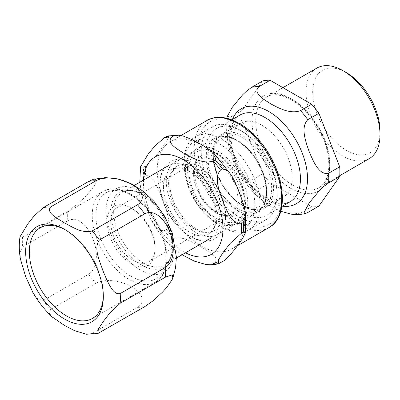 <?xml version="1.0" encoding="UTF-8"?>
<svg xmlns="http://www.w3.org/2000/svg" width="400" height="400" viewBox="0 0 400 400"><rect width="100%" height="100%" fill="white"/><g stroke="black" fill="none" stroke-linecap="round" stroke-linejoin="round"><path stroke-width="0.3" stroke-dasharray="2 1.5" d="M33.15 292.94L37.475 298.62L43.3 300.44L88.61 274.28C98.585 267.895 97.655 250.305 92.985 238.975C88.765 227.395 78.205 215.365 67.83 220.725L22.52 246.88L20.04 252.38L20.43 259.03M86.48 334.245L92.13 333.475L137.44 307.32C147.215 301.215 140.535 291.8 131.425 286.795C122.76 281.535 106.45 277.68 95.88 283.325L50.57 309.485L49.44 313.3L52.21 316.955M20 236.815L22.52 237.19L67.83 211.03L76.16 205.18L85.65 196.465L92.985 187.725L95.215 184.145L96.31 181.305L96.205 179.815L94.48 179.12L93.29 179.345M241.665 199.66A34 19.63 -120 0 0 217.62 158.015A34 19.63 -120 0 0 193.58 171.895A34 19.63 -120 0 0 217.62 213.54A34 19.63 -120 0 0 241.665 199.66M166.3 181.135A41.98 24.235 -120 0 0 184.625 223.38A41.98 24.235 -120 0 0 216.975 234.625A41.98 24.235 -120 0 0 225.665 215.41A41.98 24.235 -120 0 0 207.345 173.165A41.98 24.235 -120 0 0 174.995 161.915A41.98 24.235 -120 0 0 166.3 181.135M169.725 183.11A37.14 21.445 -120 0 0 185.935 220.485A37.14 21.445 -120 0 0 214.555 230.435A37.14 21.445 -120 0 0 222.245 213.43A37.14 21.445 -120 0 0 206.035 176.055A37.14 21.445 -120 0 0 177.415 166.105A37.14 21.445 -120 0 0 169.725 183.11M163.435 186.74A37.14 21.445 -120 0 0 179.645 224.115A37.14 21.445 -120 0 0 208.265 234.065A37.14 21.445 -120 0 0 215.96 217.065A37.14 21.445 -120 0 0 199.745 179.685A37.14 21.445 -120 0 0 171.125 169.735A37.14 21.445 -120 0 0 163.435 186.74M160.015 184.765A41.98 24.235 -120 0 0 178.335 227.01A41.98 24.235 -120 0 0 210.685 238.255A41.98 24.235 -120 0 0 219.38 219.04A41.98 24.235 -120 0 0 201.055 176.795A41.98 24.235 -120 0 0 168.71 165.545A41.98 24.235 -120 0 0 160.015 184.765M103.33 296.61L103.33 294.475A52.31 30.2 -120 0 0 66.34 230.41A52.31 30.2 -120 0 0 65.43 229.895M103.32 295.52A52.31 30.2 -120 0 0 103.33 294.475M107.03 221.87A34 19.63 -120 0 0 131.07 263.51A34 19.63 -120 0 0 155.115 249.63A34 19.63 -120 0 0 131.07 207.985A34 19.63 -120 0 0 107.03 221.87M155.115 249.63L155.115 247.495A31.385 18.12 -120 0 0 132.92 209.055A31.385 18.12 -120 0 0 117.225 207.5A31.385 18.12 -120 0 0 110.725 221.87A31.385 18.12 -120 0 0 124.425 253.455A31.385 18.12 -120 0 0 148.61 261.86A31.385 18.12 -120 0 0 155.115 247.495M231.865 142.75A42.63 24.615 -120 0 0 250.47 185.65A42.63 24.615 -120 0 0 283.325 197.07A42.63 24.615 -120 0 0 292.155 177.555A42.63 24.615 -120 0 0 273.545 134.655A42.63 24.615 -120 0 0 240.69 123.23A42.63 24.615 -120 0 0 231.865 142.75M187.475 168.375A42.63 24.615 -120 0 0 206.085 211.275A42.63 24.615 -120 0 0 238.94 222.7A42.63 24.615 -120 0 0 247.77 203.18A42.63 24.615 -120 0 0 229.16 160.28A42.63 24.615 -120 0 0 196.305 148.86A42.63 24.615 -120 0 0 187.475 168.375M143.64 176.955L140.51 185.235L141.715 194.765L150.525 218.485L156.26 227.26L160.07 230.36L164.42 230.51L166.415 229.36C170.98 224.41 167.82 215.82 166.105 209.435L162.365 198.92L158.07 188.725C155.11 183.065 151.67 174.635 145.635 175.8L143.64 176.955A69.31 40.015 -120 0 1 143.64 167.26L149.46 163.18L152.72 159.945L158.07 153.545L166.105 142.115L168.59 137.37L168.535 136.045L167.74 135.965M205.855 264.455L213.25 263.55L215.245 262.395C219.545 256.25 207.02 251.025 200.805 246.74C193.38 243.15 184.335 235.92 173.685 238.4L171.69 239.555L170.5 244.705L174.625 249.47L182.09 254.765M140.55 166.8L143.64 167.26M200.98 245.895A61.855 35.71 -120 0 0 231.905 248.955A61.855 35.71 -120 0 0 244.715 220.64A61.855 35.71 -120 0 0 217.715 158.39A61.855 35.71 -120 0 0 170.05 141.82A61.855 35.71 -120 0 0 157.24 170.135A61.855 35.71 -120 0 0 200.98 245.895M200.11 169.145L197.375 172.81L197.765 176.36L200.11 176.36L202.845 172.665L202.435 169.11L200.11 169.145M185.315 160.605L187.09 160.27L188.18 163.64L185.315 167.82L183.63 168.165L182.425 164.845L185.315 160.605M219.47 143.895A49.985 28.86 60 0 1 254.82 205.115A49.985 28.86 60 0 1 219.47 225.525L219.47 225.525A49.985 28.86 60 0 1 184.125 164.305A49.985 28.86 60 0 1 219.47 143.895M291.195 214.155L300.54 213.15L311.64 206.745L270.08 182.75L258.98 189.155L257.685 195.475L263.085 201.26L270.75 206.36L280.765 211.27M251.715 180.115L262.81 173.71L242.03 120.15L230.935 126.555L227.685 131.87L227.305 138.82L230.23 152.69L232.31 158.54L233.265 160.92L240.61 174.475L245.625 179.415L251.715 180.115A69.31 40.015 -120 0 0 258.98 189.155M227.275 116.39L230.935 116.865L242.03 110.46L262.81 80.895M318.91 206.095A69.31 40.015 60 0 1 311.64 206.745M270.08 182.75A69.31 40.015 60 0 1 262.81 173.71M242.03 120.15A69.31 40.015 60 0 1 242.03 110.46M241.665 212.79A50.085 28.915 60 0 1 208.945 168.655A50.085 28.915 60 0 1 216.62 128.52A50.085 28.915 60 0 1 241.665 131L241.665 131A50.085 28.915 60 0 1 277.08 192.345A50.085 28.915 60 0 1 266.705 215.275A50.085 28.915 60 0 1 241.665 212.79M369.165 158.685A52.31 30.2 60 0 1 343.01 156.095A52.31 30.2 60 0 1 308.84 110A52.31 30.2 60 0 1 316.86 68.085M380 130.895A47.6 27.485 60 0 1 346.34 150.33A47.6 27.485 60 0 1 312.68 92.03A47.6 27.485 60 0 1 346.34 72.595M222.06 139.41A53.65 30.975 60 0 1 257.11 186.685A53.65 30.975 60 0 1 248.885 229.675A53.65 30.975 60 0 1 222.06 227.02L222.06 227.02A53.65 30.975 60 0 1 184.125 161.315A53.65 30.975 60 0 1 195.235 136.755A53.65 30.975 60 0 1 222.06 139.41M222.06 227.02L219.47 225.525L222.06 227.02M239.145 129.55L239.145 129.55A53.65 30.975 60 0 1 277.08 195.255A53.65 30.975 60 0 1 265.97 219.81A53.65 30.975 60 0 1 239.145 217.155A53.65 30.975 60 0 1 204.1 169.88A53.65 30.975 60 0 1 212.32 126.89A53.65 30.975 60 0 1 239.145 129.55L241.665 131M92.13 333.475A69.31 40.015 -120 0 0 99.4 332.83M22.52 237.19A69.31 40.015 -120 0 0 22.52 246.88M43.3 300.44A69.31 40.015 -120 0 0 50.57 309.485M137.44 307.32A69.31 40.015 -120 0 0 144.71 306.67M88.61 274.28A69.31 40.015 -120 0 0 95.88 283.325M188.745 169.94A39.815 22.99 -120 0 0 216.895 218.705A39.815 22.99 -120 0 0 245.05 202.45A39.815 22.99 -120 0 0 216.895 153.685A39.815 22.99 -120 0 0 188.745 169.94M185.395 170.11A41.98 24.235 -120 0 0 215.075 221.525A41.98 24.235 -120 0 0 236.065 223.6A41.98 24.235 -120 0 0 244.76 204.385A41.98 24.235 -120 0 0 226.435 162.14A41.98 24.235 -120 0 0 194.085 150.895A41.98 24.235 -120 0 0 185.395 170.11M113.66 211.525A41.98 24.235 -120 0 0 143.345 262.935A41.98 24.235 -120 0 0 164.335 265.015A41.98 24.235 -120 0 0 173.03 245.8A41.98 24.235 -120 0 0 154.705 203.555A41.98 24.235 -120 0 0 122.355 192.305A41.98 24.235 -120 0 0 113.66 211.525M141.67 265.135A43.49 25.11 -120 0 0 172.42 247.385A43.49 25.11 -120 0 0 141.67 194.12A43.49 25.11 -120 0 0 110.92 211.875A43.49 25.11 -120 0 0 141.67 265.135M106.065 210.855A48.17 27.81 -120 0 0 140.125 269.85A48.17 27.81 -120 0 0 174.185 250.185A48.17 27.81 -120 0 0 140.125 191.19A48.17 27.81 -120 0 0 106.065 210.855M67.83 211.03A69.31 40.015 -120 0 0 67.83 220.725M166.21 258.17A52.31 30.2 -120 0 0 143.375 205.53A52.31 30.2 -120 0 0 103.065 191.515A52.31 30.2 -120 0 0 92.235 215.46A52.31 30.2 -120 0 0 129.22 279.525A52.31 30.2 -120 0 0 155.375 282.115A52.31 30.2 -120 0 0 166.21 258.17M131.07 276.325A49.695 28.69 -120 0 0 166.21 256.035A49.695 28.69 -120 0 0 131.07 195.175A49.695 28.69 -120 0 0 95.93 215.46A49.695 28.69 -120 0 0 131.07 276.325M237.965 199.66A31.385 18.12 -120 0 0 224.265 168.075A31.385 18.12 -120 0 0 200.08 159.665A31.385 18.12 -120 0 0 193.58 174.035A31.385 18.12 -120 0 0 215.775 212.47A31.385 18.12 -120 0 0 231.465 214.025A31.385 18.12 -120 0 0 237.965 199.66M213.2 153.525A42.63 24.615 -120 0 0 243.345 205.735A42.63 24.615 -120 0 0 264.66 207.85A42.63 24.615 -120 0 0 273.49 188.33A42.63 24.615 -120 0 0 254.88 145.43A42.63 24.615 -120 0 0 222.03 134.01A42.63 24.615 -120 0 0 213.2 153.525M212.915 154.585A41.535 23.98 -120 0 0 242.285 205.45A41.535 23.98 -120 0 0 271.655 188.495A41.535 23.98 -120 0 0 242.285 137.625A41.535 23.98 -120 0 0 212.915 154.585M237.345 208.305A41.535 23.98 -120 0 0 266.715 191.345A41.535 23.98 -120 0 0 237.345 140.48A41.535 23.98 -120 0 0 207.975 157.435A41.535 23.98 -120 0 0 237.345 208.305M206.14 157.6A42.63 24.615 -120 0 0 236.285 209.81A42.63 24.615 -120 0 0 257.605 211.92A42.63 24.615 -120 0 0 266.43 192.405A42.63 24.615 -120 0 0 247.825 149.505A42.63 24.615 -120 0 0 214.97 138.08A42.63 24.615 -120 0 0 206.14 157.6M197.925 148.78A59.24 34.2 -120 0 0 239.815 221.335A59.24 34.2 -120 0 0 281.705 197.15A59.24 34.2 -120 0 0 239.815 124.595A59.24 34.2 -120 0 0 197.925 148.78M145.635 166.11A69.31 40.015 -120 0 0 145.635 175.8M215.245 262.395A69.31 40.015 -120 0 0 222.515 261.745M166.415 229.36A69.31 40.015 -120 0 0 173.685 238.4M164.42 230.51A69.31 40.015 -120 0 0 171.69 239.555M213.25 263.55A69.31 40.015 -120 0 0 220.52 262.9M143.525 180.085A56.23 32.465 -120 0 0 143.46 182.68A56.23 32.465 -120 0 0 183.225 251.55A56.23 32.465 -120 0 0 185.505 252.795M207.04 120.465A61.855 35.71 -120 0 0 194.225 148.78A61.855 35.71 -120 0 0 237.965 224.54A61.855 35.71 -120 0 0 268.895 227.6M290.86 98.65A54.925 31.71 60 0 1 324.495 185.335A54.925 31.71 60 0 1 257.225 146.5A54.925 31.71 60 0 1 290.86 98.65M230.935 116.865A69.31 40.015 -120 0 0 230.935 126.555M300.54 213.15A69.31 40.015 -120 0 0 307.81 212.5M232.43 119.395A54.89 31.69 -120 0 0 268.705 201.105A54.89 31.69 -120 0 0 282.515 206.145M265.015 199.31A50.085 28.915 60 0 1 232.295 155.175A50.085 28.915 60 0 1 239.975 115.04C235.275 117.58 232.39 123.165 231.315 131.79C228.41 153.26 247.115 188.165 267.63 199.05C274.145 202.68 279.79 204.18 284.57 203.565L290.06 201.79A50.085 28.915 60 0 1 265.015 199.31M292.71 99.715A52.31 30.2 60 0 1 326.88 145.81A52.31 30.2 60 0 1 318.865 187.73A52.31 30.2 60 0 1 292.71 185.14A52.31 30.2 60 0 1 258.535 139.045A52.31 30.2 60 0 1 266.555 97.125A52.31 30.2 60 0 1 292.71 99.715M174.995 161.915L194.085 150.895C205.47 145.885 217.44 150.435 229.99 164.55C247.04 183.965 251.305 215.565 236.065 223.6L216.975 234.625M177.415 166.105L171.125 169.735M214.555 230.435L208.265 234.065M134.415 185.345L122.355 192.305C131.685 185.65 152.99 197.345 164 218.195C175.375 237.795 174.3 260.4 164.335 265.015L176.39 258.055M66.34 230.41L64.49 229.34M92.495 318.42L155.375 282.115C174.325 272.225 168.685 232.1 146.975 207.955C133.28 191.845 114.975 184.425 103.065 191.515L40.185 227.82M132.92 209.055L131.07 207.985M148.61 261.86L231.465 214.025L227.88 215.19C224.795 215.59 221.195 214.64 217.08 212.34C197.405 202.635 187.305 163.995 200.08 159.665L117.225 207.5M240.69 123.23L222.03 134.01C215.96 137.77 212.865 144.44 212.74 154.005C212.735 159.555 213.8 165.405 215.93 171.555C221.685 186.94 230.56 198.36 242.56 205.815C250.96 210.56 258.325 211.24 264.66 207.85L283.325 197.07M241.645 204.605C246.75 207.45 251.195 208.62 254.975 208.12L259.34 206.69C261.61 205.41 263.39 203.185 264.685 200.015C273.455 181.67 249.685 139.695 228.73 137.89C224.19 136.91 220.245 138.39 216.895 142.325L214.955 145.895C213.15 150.46 212.86 156.29 214.085 163.39C216.745 179.33 229.135 197.705 241.645 204.605M196.305 148.86L214.97 138.08C225.93 133.13 237.785 137.625 250.54 151.575C268.35 171.355 272.745 204.2 257.605 211.92L238.94 222.7M213.55 152.905L213.84 153.18M231.52 175.375L231.935 176.065M245.16 211.235L245.245 211.75M139.805 182.235L141.715 194.765M150.525 218.485C156.885 230.73 164.92 241.055 174.625 249.47M180.955 135.525L170.05 141.82M237.535 245.705L231.905 248.955M197.76 176.365C204.545 182.67 209.76 190.43 213.405 199.64C216.225 207.15 217.325 213.88 216.705 219.835C215.86 225.795 213.855 229.61 210.68 231.28C205.165 235.24 191.835 230.495 182 217.93C176.77 211.41 172.97 204.275 170.585 196.515C167.835 186.49 167.89 178.77 170.745 173.355L174.745 169.04C176.965 167.675 179.925 167.385 183.63 168.17M187.09 160.27C180.98 158.475 175.45 158.93 170.51 161.64C163.615 166.02 160.12 173.27 160.025 183.39C159.525 202.265 173.705 227.19 190.405 236.575C196.62 240.22 202.645 241.66 208.485 240.895C215.595 239.64 220.565 235.46 223.395 228.35C230.075 212.655 219.975 184.045 202.435 169.11M226.925 118.3L226.515 135.045L230.245 152.69M233.27 160.92C240.25 177.325 250.195 190.77 263.095 201.25M266.705 215.275L281.82 206.55M216.62 128.52L231.735 119.795M282.935 87.67L266.555 97.125C273.015 93.42 281.295 94.325 291.4 99.845C307.83 108.965 323.815 132.365 327.715 153.265C330.595 170.82 327.645 182.305 318.865 187.73L339.75 175.67M184.125 164.305L184.125 161.315M248.885 229.675L265.97 219.81M195.235 136.755L212.32 126.89M277.08 192.345L277.08 195.255"/><path stroke-width="0.6" d="M20.43 259.03L25.64 276.55L33.15 292.94M52.21 316.955L64.49 325.44L74.625 330.7L86.48 334.245L97.94 333.475M165.49 277.105L172.275 274.84L172.865 278.07L172.09 279.78L166.66 287.505L162.53 292.1L153.04 300.815L144.71 306.67L97.935 333.475L98.34 329.065L103.36 321.395L109.96 312.79L120.18 303.265L165.49 277.105A69.31 40.015 -120 0 0 165.49 267.415L120.18 293.575C114.055 294.995 110.315 286.6 107.26 280.86L102.93 270.755C100.055 261.555 93.15 248.285 99.4 240.015L144.71 213.855C155.08 208.495 165.64 220.525 169.865 232.11C174.53 243.435 175.465 261.025 165.49 267.415M95.88 180.82C106.45 175.175 122.76 179.03 131.425 184.29C140.535 189.295 147.215 198.71 137.44 204.815L92.13 230.975C81.45 233.73 71.945 226.585 64.49 222.935C58.17 218.635 45.795 213.145 50.57 206.98L95.88 180.82A69.31 40.015 -120 0 0 88.61 181.47L43.3 207.625L33.94 216.15L27.745 224.005L20 236.815C18.88 244 19.065 251.65 20.56 259.78M93.29 179.345L88.61 181.47M25.655 251.765A54.925 31.71 -120 0 0 64.49 319.035A54.925 31.71 -120 0 0 103.33 296.61A54.925 31.71 -120 0 0 64.49 229.34A54.925 31.71 -120 0 0 25.655 251.765M65.43 229.895A52.31 30.2 -120 0 0 40.185 227.82A52.31 30.2 -120 0 0 29.355 251.765A52.31 30.2 -120 0 0 52.185 304.405A52.31 30.2 -120 0 0 92.495 318.42A52.31 30.2 -120 0 0 103.32 295.52M182.09 254.765L194.335 261.145L205.855 264.455C210.245 264.965 214.53 264.715 218.71 263.7L218.535 259.65L223.435 251.985L230.47 243.07L241.3 233.335L243.295 232.185L245.575 232.525L242.985 237.75L239.245 243.305L234.95 249.185L229.6 255.58L224.11 260.675L218.71 263.7M222.515 168.935L227.93 170.72L231.94 176.065L234.95 181.86L239.245 192.055L242.985 202.57L245.165 211.235L245.55 217.39L243.295 222.49L241.3 223.645C231.815 225.215 226.895 210.325 222.9 201.49C219.83 192.12 213.51 178.04 220.52 170.085L222.515 168.935A69.31 40.015 -120 0 0 215.245 159.89L213.25 161.045C202.53 164.375 191.99 157.485 184.46 153.67C177.86 149.325 165.92 143.24 171.69 137.05L173.685 135.895L178.685 135.195L183.225 136.06L192.49 139.755L200.805 144.235L208.56 149.035L213.555 152.905L216.215 156.315L215.245 159.89M167.74 135.965L164.42 137.7L154.72 146.175L148.17 154.145L140.55 166.8L139.805 182.235M258.98 86.65L270.08 80.245L311.64 104.24L300.54 110.645C289.82 114.435 278.34 107.855 270.75 103.855C263.82 99.47 252.42 92.845 258.98 86.65A69.31 40.015 -120 0 0 251.715 87.3L246.62 91.065L242.56 94.89L232.31 107.285L227.275 116.39M307.81 119.69L318.91 113.285L339.69 166.84L328.59 173.245C318.91 175.555 313.15 160.835 309.19 151.67C305.89 142.125 300.21 127.36 307.81 119.69A69.31 40.015 -120 0 0 300.54 110.645M328.59 182.94L339.69 176.535L318.91 206.095L307.81 212.5L305.665 213.455L304.665 213.495L304.11 212.335L309.19 202.925L319.44 190.525L323.5 186.7L328.59 182.94A69.31 40.015 -120 0 0 328.59 173.245M280.765 211.27L291.195 214.155C296.11 214.845 300.935 214.61 305.665 213.46M270.08 80.245A69.31 40.015 60 0 0 262.81 80.895L251.715 87.3M311.64 104.24A69.31 40.015 60 0 1 318.91 113.285M339.69 166.84A69.31 40.015 60 0 1 339.69 176.535M282.935 87.67L316.86 68.085A52.31 30.2 60 0 1 343.01 70.675L343.01 70.675A52.31 30.2 60 0 1 380 134.74A52.31 30.2 60 0 1 369.165 158.685L339.75 175.67M343.01 70.675L346.34 72.595A47.6 27.485 60 0 1 380 130.895L380 134.74M120.18 303.265A69.31 40.015 -120 0 0 120.18 293.575M99.4 240.015A69.31 40.015 -120 0 0 92.13 230.975M50.57 206.98A69.31 40.015 -120 0 0 43.3 207.625M144.71 213.855A69.31 40.015 -120 0 0 137.44 204.815M173.685 135.895A69.31 40.015 -120 0 0 166.415 136.545M243.295 232.185A69.31 40.015 -120 0 0 243.295 222.49M171.69 137.05A69.31 40.015 -120 0 0 164.42 137.7M241.3 233.335A69.31 40.015 -120 0 0 241.3 223.645M220.52 170.085A69.31 40.015 -120 0 0 213.25 161.045M185.505 252.795A56.23 32.465 -120 0 0 222.98 227.71A56.23 32.465 -120 0 0 183.985 160.17A56.23 32.465 -120 0 0 143.525 180.085M281.705 199.285A61.855 35.71 -120 0 0 254.705 137.035A61.855 35.71 -120 0 0 207.04 120.465C220.945 112.16 242.545 120.89 258.75 139.955C284.475 168.54 291.11 216.08 268.895 227.6A61.855 35.71 -120 0 0 281.705 199.285M282.515 206.145A54.89 31.69 -120 0 0 306.875 170.22A54.89 31.69 -120 0 0 268.705 111.47A54.89 31.69 -120 0 0 232.43 119.395M231.735 119.795L239.975 115.04A50.085 28.915 60 0 1 290.06 143.955A50.085 28.915 60 0 1 290.06 201.79L281.82 206.55M32.69 292.135C38.255 301.82 44.885 310.2 52.575 317.29M168.71 165.545L134.415 185.345M210.685 238.255L176.39 258.055M172.865 278.07L175.58 267.655L176.395 257.165L172.205 232.875L164.645 216.195L153.94 201.345L143.8 191.7L132.325 184.215L117.69 178.86L105.48 177.615L93.285 179.34M167.735 135.965L178.69 135.195M213.84 153.18L231.52 175.375M245.245 211.75L245.58 232.525M207.04 120.465L180.955 135.525M268.895 227.6L237.535 245.705M227.29 116.315L226.925 118.3"/></g></svg>
